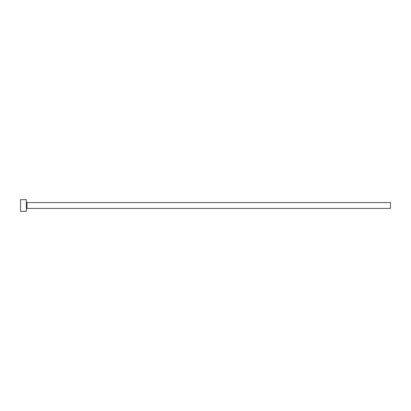 <?xml version="1.0" encoding="UTF-8"?>
<svg xmlns="http://www.w3.org/2000/svg" width="411" height="411" viewBox="0 0 411 411"><rect width="100%" height="100%" fill="white"/><g stroke="black" fill="none" stroke-linecap="round" stroke-linejoin="round"><path stroke-width="0.31" stroke-dasharray="2.06 1.54" d="M26.376 211.326L26.376 199.674M390.45 208.413L390.45 202.587M20.55 211.326L20.55 199.674M26.376 205.5L26.376 208.994L26.376 205.5M26.956 208.413L26.956 202.587"/><path stroke-width="0.62" d="M26.956 208.413L26.956 202.587L390.45 202.587L390.45 208.413L26.956 208.413L26.376 208.994M26.376 205.5L26.376 211.326L20.55 211.326L20.55 199.674L26.376 199.674L26.376 205.5M26.956 202.587L26.376 202.007"/></g></svg>
